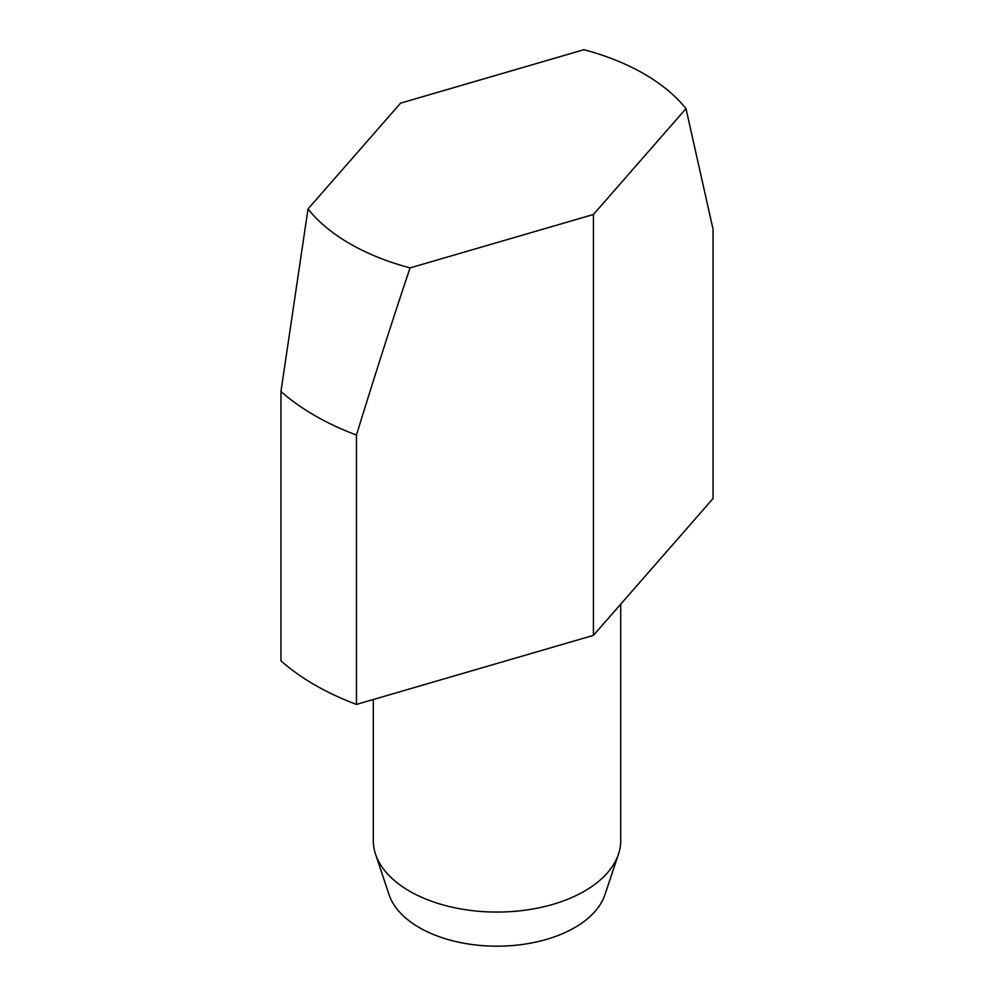 <?xml version="1.0" encoding="UTF-8"?>
<svg xmlns="http://www.w3.org/2000/svg" width="994" height="994" viewBox="0 0 994 994"><rect width="100%" height="100%" fill="white"/><g stroke="black" fill="none" stroke-linecap="round" stroke-linejoin="round"><path stroke-width="1.49" d="M373.284 699.515L373.284 840.638A123.716 71.431 0 0 0 375.533 854.169A123.716 71.431 0 0 0 460.744 908.926A123.716 71.431 0 0 0 584.484 891.146A123.716 71.431 0 0 0 618.467 854.169A123.716 71.431 0 0 0 620.716 840.638L620.716 604.153M375.533 854.169L389.089 894.749A109.899 63.454 0 0 0 464.794 943.393A109.899 63.454 0 0 0 574.718 927.601A109.899 63.454 0 0 0 604.911 894.749L618.467 854.169M583.925 49.7L400.57 103.14L308.016 208.988A208.019 120.1 0 0 0 410.075 267.908L593.43 214.48L685.984 108.619A208.019 120.1 0 0 0 583.925 49.7M685.984 108.619L713.046 229.179L713.046 498.553L593.43 635.365L356.461 704.423L356.461 435.061C376.241 370.874 394.121 315.16 410.075 267.908M593.43 635.365L593.43 214.48M308.016 208.988L280.954 391.462A257.732 148.802 0 0 0 356.461 435.061M280.954 391.462L280.954 660.836A257.732 148.802 0 0 0 356.461 704.423"/></g></svg>
